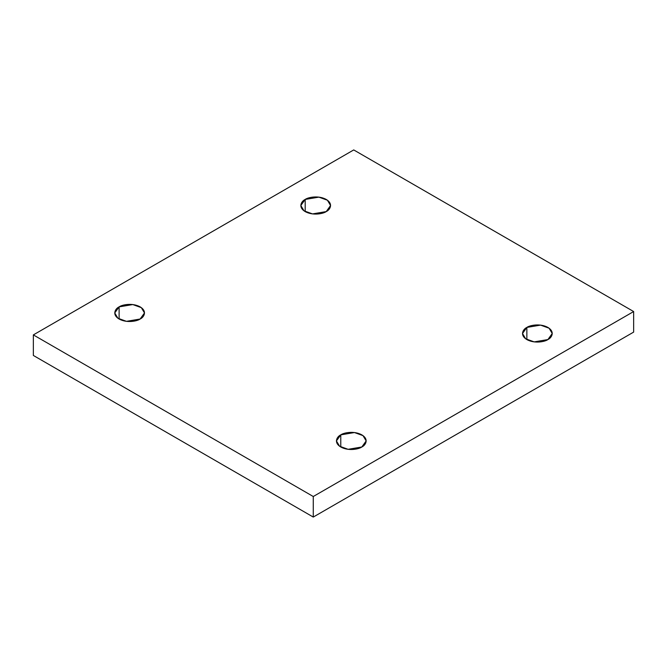<?xml version="1.0" encoding="UTF-8"?>
<svg xmlns="http://www.w3.org/2000/svg" width="667" height="667" viewBox="0 0 667 667"><rect width="100%" height="100%" fill="white"/><g stroke="black" fill="none" stroke-linecap="round" stroke-linejoin="round"><path stroke-width="1" d="M526.855 327.43L522.503 333.5L525.663 338.794L534.192 341.888L547.89 339.57C545.239 341.596 534.784 343.98 526.855 339.57C519.218 334.992 523.362 328.956 526.855 327.43C529.515 325.404 539.962 323.02 547.89 327.43C555.536 332.008 551.392 338.044 547.89 339.57L552.251 333.5L549.091 328.206L540.553 325.112L526.855 327.43L526.855 339.57L526.855 327.43M340.779 434.859L336.426 440.929L339.586 446.223L348.116 449.316L361.814 446.998C359.163 449.024 348.708 451.417 340.779 446.998C333.141 442.429 337.285 436.393 340.779 434.859C343.438 432.841 353.885 430.448 361.814 434.859C369.46 439.436 365.316 445.473 361.814 446.998L366.175 440.929L363.006 435.634L354.477 432.541L340.779 434.859L340.779 446.998L340.779 434.859M119.11 306.878L114.749 312.948L117.909 318.242L126.447 321.336L140.145 319.018C137.485 321.044 127.038 323.428 119.11 319.018C111.464 314.44 115.608 308.404 119.11 306.878C121.761 304.852 132.216 302.468 140.145 306.878C147.782 311.456 143.638 317.492 140.145 319.018L144.497 312.948L141.337 307.654L132.808 304.561L119.11 306.878L119.11 319.018L119.11 306.878M305.186 199.441L300.825 205.519L303.994 210.814L312.523 213.907L326.221 211.589C323.562 213.607 313.115 216 305.186 211.589C297.54 207.012 301.684 200.975 305.186 199.441C307.837 197.424 318.292 195.031 326.221 199.441C333.859 204.019 329.715 210.055 326.221 211.589L330.574 205.519L327.414 200.225L318.884 197.132L305.186 199.441L305.186 211.589L305.186 199.441M313.273 517.067L633.65 332.099L633.65 311.547L313.273 496.515L313.273 517.067L313.273 496.515L33.35 334.901L353.727 149.933L633.65 311.547L633.65 332.099L313.273 517.067L33.35 355.453L33.35 334.901L33.35 355.453L313.273 517.067M313.273 496.515L633.65 311.547L353.727 149.933L33.35 334.901L313.273 496.515"/></g></svg>
